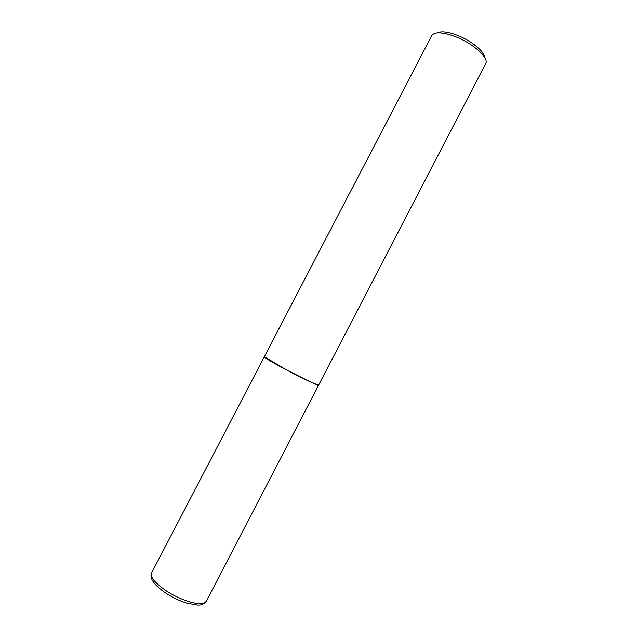 <?xml version="1.0" encoding="UTF-8"?>
<svg xmlns="http://www.w3.org/2000/svg" width="637" height="637" viewBox="0 0 637 637"><rect width="100%" height="100%" fill="white"/><g stroke="black" fill="none" stroke-linecap="round" stroke-linejoin="round"><path stroke-width="0.96" d="M151.534 573.013L264.267 356.824C264.586 357.707 270.645 361.354 282.446 367.772C299.294 376.889 318.93 386.269 318.619 385.122L206.189 601.463C201.388 605.699 200.114 604.951 197.804 605.15L187.103 603.271C179.738 600.954 172.571 597.53 165.62 592.999C154.019 584.997 149.329 578.332 151.534 573.013C150.133 577.194 155.046 583.142 166.265 590.841C182.365 601.623 204.119 607.196 206.189 601.463M264.411 356.879L282.494 367.788C295.449 374.787 311.079 382.503 316.223 384.461L318.492 385.035M282.525 367.629C295.544 374.667 311.254 382.423 316.422 384.39L318.691 384.987L485.736 63.541C489.176 57.863 472.718 43.109 454.985 36.5C442.532 32.025 434.816 31.683 431.83 35.481L264.339 356.688L282.525 367.629M437.356 32.901C441.13 30.99 447.62 31.731 456.817 35.115C470.823 40.362 484.606 51.581 484.677 57.537"/></g></svg>

